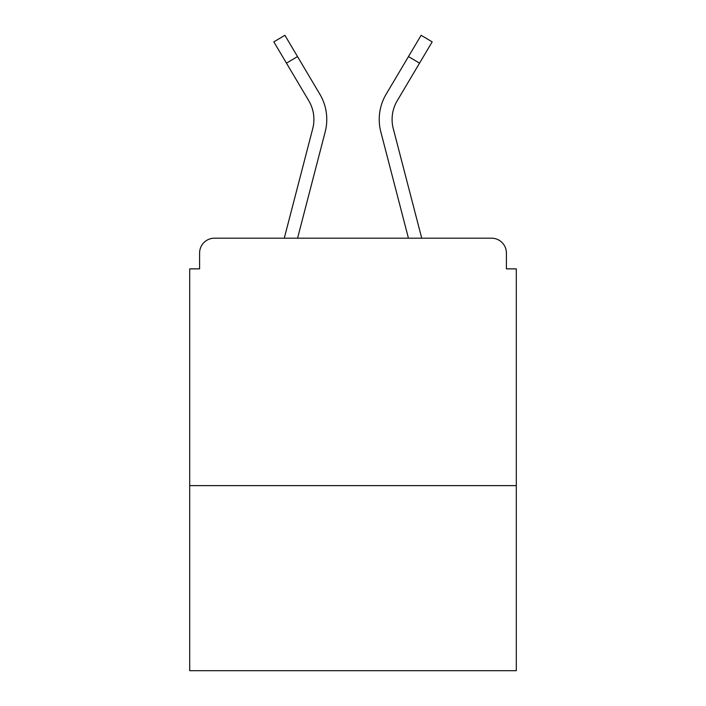 <?xml version="1.0" encoding="UTF-8"?>
<svg xmlns="http://www.w3.org/2000/svg" width="706" height="706" viewBox="0 0 706 706"><rect width="100%" height="100%" fill="white"/><g stroke="black" fill="none" stroke-linecap="round" stroke-linejoin="round"><path stroke-width="1.06" d="M516.307 485.622L516.307 268.871L506.405 268.871L506.405 253.039A14.844 14.844 0 0 0 491.561 238.196L214.439 238.196A14.844 14.844 0 0 0 199.595 253.039L199.595 268.871L189.693 268.871L189.693 670.7L516.307 670.7L516.307 485.622L189.693 485.622M199.595 253.039L199.595 268.871M491.561 238.196L430.201 238.196M275.799 238.196L214.439 238.196M506.405 268.871L506.405 253.039M284.271 238.196L312.732 128.633A36.624 36.624 0 0 0 308.769 100.729L273.822 41.866L284.889 35.3L319.836 94.163A49.482 49.482 0 0 1 325.184 131.872L297.561 238.196M319.836 94.163L297.517 56.577L319.836 94.163L297.517 56.577L319.836 94.163L297.517 56.577L319.836 94.163L297.517 56.577L286.459 63.143M397.99 197.962L380.816 131.872A49.482 49.482 0 0 1 386.164 94.163L421.111 35.3L432.178 41.866L419.54 63.143L408.483 56.577L390.797 86.361M325.184 131.872L308.01 197.962M309.184 101.443L308.769 100.729M421.729 238.196L393.268 128.633A36.624 36.624 0 0 1 397.231 100.729L419.54 63.143M380.816 131.872L408.439 238.196"/></g></svg>
